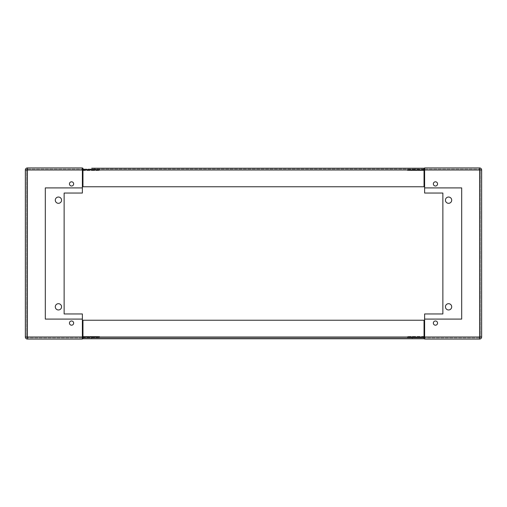 <?xml version="1.0" encoding="UTF-8"?>
<svg xmlns="http://www.w3.org/2000/svg" width="507" height="507" viewBox="0 0 507 507"><rect width="100%" height="100%" fill="white"/><g stroke="black" fill="none" stroke-linecap="round" stroke-linejoin="round"><path stroke-width="0.38" stroke-dasharray="2.54 1.9" d="M433.339 183.914A2.11 2.11 0 0 0 435.45 186.025A2.11 2.11 0 0 0 437.56 183.914A2.11 2.11 0 0 1 435.45 186.025A2.11 2.11 0 0 1 433.339 183.914A2.11 2.11 0 0 0 435.45 186.025A2.11 2.11 0 0 0 437.56 183.914A2.11 2.11 0 0 0 435.45 181.804A2.11 2.11 0 0 0 433.339 183.914A2.11 2.11 0 0 1 435.45 181.804A2.11 2.11 0 0 1 437.56 183.914A2.11 2.11 0 0 0 435.45 181.804A2.11 2.11 0 0 0 433.339 183.914M433.339 323.086A2.11 2.11 0 0 0 435.45 325.196A2.11 2.11 0 0 0 437.56 323.086A2.11 2.11 0 0 1 435.45 325.196A2.11 2.11 0 0 1 433.339 323.086A2.11 2.11 0 0 0 435.45 325.196A2.11 2.11 0 0 0 437.56 323.086A2.11 2.11 0 0 0 435.45 320.975A2.11 2.11 0 0 0 433.339 323.086A2.11 2.11 0 0 1 435.45 320.975A2.11 2.11 0 0 1 437.56 323.086A2.11 2.11 0 0 0 435.45 320.975A2.11 2.11 0 0 0 433.339 323.086M445.431 200.17A3.137 3.137 0 0 0 448.568 203.307A3.137 3.137 0 0 0 451.705 200.17A3.137 3.137 0 0 0 448.568 197.033A3.137 3.137 0 0 0 445.431 200.17M445.431 306.83A3.137 3.137 0 0 0 448.568 309.967A3.137 3.137 0 0 0 451.705 306.83A3.137 3.137 0 0 0 448.568 303.693A3.137 3.137 0 0 0 445.431 306.83M424.613 337.003L479.597 337.003L424.613 337.003L424.613 337.916L424.613 337.003L479.597 337.003L479.597 339.056L424.613 339.056L424.613 313.96L442.865 313.96L442.865 193.04L424.613 193.04L424.613 167.944L479.597 167.944L479.597 169.997L424.613 169.997M424.613 319.093L461.687 319.093L461.687 187.907L424.613 187.907M424.613 169.085L479.597 169.085L424.613 169.085M479.597 337.916L424.613 337.916L479.597 337.916A0.913 0.913 0 0 0 480.509 337.003L480.509 169.997L479.597 169.997L479.597 169.085A0.913 0.913 0 0 1 480.509 169.997L480.509 337.003L479.597 337.003L479.597 169.997L480.509 169.997A0.913 0.913 0 0 0 479.597 169.085L479.597 337.916A0.913 0.913 0 0 0 480.509 337.003L479.597 337.003L479.597 169.997L481.65 169.997L481.65 337.003L479.597 337.003L479.597 337.916A0.913 0.913 0 0 0 480.509 337.003A0.913 0.913 0 0 1 479.597 337.916M412.235 337.63L415.315 337.63L415.315 336.49L412.235 336.49L412.235 337.63L415.315 337.63L415.315 336.49L412.235 336.49L412.235 337.63L415.315 337.63L412.235 337.63M424.613 337.63L407.501 337.63L407.501 336.49L407.501 337.63L424.042 337.63M424.042 336.49L407.501 336.49L424.898 336.49L424.898 337.63L424.613 336.49M412.235 336.49L415.315 336.49L412.235 336.49M412.235 170.51L415.315 170.51L415.315 169.37L412.235 169.37L412.235 170.51L415.315 170.51L415.315 169.37L412.235 169.37L412.235 170.51L415.315 170.51L412.235 170.51M412.235 169.37L415.315 169.37L412.235 169.37M424.613 170.51L407.501 170.51L407.501 169.37L407.501 170.51L424.042 170.51M424.042 169.37L407.501 169.37L424.898 169.37L424.898 170.51L424.613 169.37M73.661 323.086A2.11 2.11 0 0 0 71.55 320.975A2.11 2.11 0 0 0 69.44 323.086A2.11 2.11 0 0 1 71.55 320.975A2.11 2.11 0 0 1 73.661 323.086A2.11 2.11 0 0 0 71.55 320.975A2.11 2.11 0 0 0 69.44 323.086A2.11 2.11 0 0 0 71.55 325.196A2.11 2.11 0 0 0 73.661 323.086A2.11 2.11 0 0 1 71.55 325.196A2.11 2.11 0 0 1 69.44 323.086A2.11 2.11 0 0 0 71.55 325.196A2.11 2.11 0 0 0 73.661 323.086M73.661 183.914A2.11 2.11 0 0 0 71.55 181.804A2.11 2.11 0 0 0 69.44 183.914A2.11 2.11 0 0 1 71.55 181.804A2.11 2.11 0 0 1 73.661 183.914A2.11 2.11 0 0 0 71.55 181.804A2.11 2.11 0 0 0 69.44 183.914A2.11 2.11 0 0 0 71.55 186.025A2.11 2.11 0 0 0 73.661 183.914A2.11 2.11 0 0 1 71.55 186.025A2.11 2.11 0 0 1 69.44 183.914A2.11 2.11 0 0 0 71.55 186.025A2.11 2.11 0 0 0 73.661 183.914M61.569 306.83A3.137 3.137 0 0 0 58.432 303.693A3.137 3.137 0 0 0 55.295 306.83A3.137 3.137 0 0 0 58.432 309.967A3.137 3.137 0 0 0 61.569 306.83M61.569 200.17A3.137 3.137 0 0 0 58.432 197.033A3.137 3.137 0 0 0 55.295 200.17A3.137 3.137 0 0 0 58.432 203.307A3.137 3.137 0 0 0 61.569 200.17M82.388 169.997L27.403 169.997L82.388 169.997L82.388 169.085L82.388 169.997L27.403 169.997L27.403 167.944L82.388 167.944L82.388 193.04L64.136 193.04L64.136 313.96L82.388 313.96L82.388 339.056L27.403 339.056A2.053 2.053 0 0 1 25.35 337.003L82.388 337.003M82.388 187.907L45.313 187.907L45.313 319.093L82.388 319.093M82.388 337.916L27.403 337.916L82.388 337.916M27.403 169.085L82.388 169.085L27.403 169.085A0.913 0.913 0 0 0 26.491 169.997L26.491 337.003L27.403 337.003L27.403 337.916A0.913 0.913 0 0 1 26.491 337.003L26.491 169.997L27.403 169.997L27.403 337.003L26.491 337.003A0.913 0.913 0 0 0 27.403 337.916L27.403 169.085A0.913 0.913 0 0 0 26.491 169.997L27.403 169.997L27.403 339.056A2.053 2.053 0 0 1 25.35 337.003L25.35 169.997L27.403 169.997L27.403 169.085A0.913 0.913 0 0 0 26.491 169.997A0.913 0.913 0 0 1 27.403 169.085M27.403 167.944A2.053 2.053 0 0 0 25.35 169.997A2.053 2.053 0 0 1 27.403 167.944M94.765 169.37L91.685 169.37L91.685 170.51L94.765 170.51L94.765 169.37L91.685 169.37L91.685 170.51L94.765 170.51L94.765 169.37L91.685 169.37L94.765 169.37M82.388 169.37L99.499 169.37L99.499 170.51L99.499 169.37L82.958 169.37M82.958 170.51L99.499 170.51L82.102 170.51L82.102 169.37L82.388 170.51M94.765 170.51L91.685 170.51L94.765 170.51M94.765 336.49L91.685 336.49L91.685 337.63L94.765 337.63L94.765 336.49L91.685 336.49L91.685 337.63L94.765 337.63L94.765 336.49L91.685 336.49L94.765 336.49M94.765 337.63L91.685 337.63L94.765 337.63M82.388 336.49L99.499 336.49L99.499 337.63L99.499 336.49L82.958 336.49M82.958 337.63L99.499 337.63L82.102 337.63L82.102 336.49L82.388 337.63M412.235 168.229L415.315 168.229L415.315 169.085L412.235 169.085L412.235 168.229L412.235 169.085L415.315 169.085L412.235 169.085L415.315 169.085L415.315 168.229L412.235 168.229L415.315 168.229M91.685 168.229L94.765 168.229L94.765 169.085L91.685 169.085L91.685 168.229L91.685 169.085L94.765 169.085L91.685 169.085L94.765 169.085L94.765 168.229L91.685 168.229L94.765 168.229M424.042 168.229L424.042 186.766L82.958 186.766L424.042 186.766L424.042 169.997L424.042 186.766L82.958 186.766L82.958 168.229M424.042 169.085L82.958 169.085L424.042 169.085M94.765 338.771L91.685 338.771L91.685 337.916L94.765 337.916L94.765 338.771L94.765 337.916L91.685 337.916L94.765 337.916L91.685 337.916L91.685 338.771L94.765 338.771M415.315 338.771L412.235 338.771L412.235 337.916L415.315 337.916L415.315 338.771L415.315 337.916L412.235 337.916L415.315 337.916L412.235 337.916L412.235 338.771L415.315 338.771M82.958 337.003L82.958 320.234L424.042 320.234L82.958 320.234L424.042 320.234L424.042 338.771L82.958 338.771L82.958 337.003L82.958 337.916L424.042 337.916L82.958 337.916L82.958 320.234L82.958 337.003L424.042 337.003M479.597 169.085A0.913 0.913 0 0 1 480.509 169.997A0.913 0.913 0 0 0 479.597 169.085M27.403 337.916A0.913 0.913 0 0 1 26.491 337.003A0.913 0.913 0 0 0 27.403 337.916M424.042 169.997L82.958 169.997"/><path stroke-width="0.76" d="M437.56 183.914A2.11 2.11 0 0 1 435.45 186.025A2.11 2.11 0 0 1 433.339 183.914A2.11 2.11 0 0 1 435.45 181.804A2.11 2.11 0 0 1 437.56 183.914M437.56 323.086A2.11 2.11 0 0 1 435.45 325.196A2.11 2.11 0 0 1 433.339 323.086A2.11 2.11 0 0 1 435.45 320.975A2.11 2.11 0 0 1 437.56 323.086M451.705 200.17A3.137 3.137 0 0 1 448.568 203.307A3.137 3.137 0 0 1 445.431 200.17A3.137 3.137 0 0 1 448.568 197.033A3.137 3.137 0 0 1 451.705 200.17M451.705 306.83A3.137 3.137 0 0 1 448.568 309.967A3.137 3.137 0 0 1 445.431 306.83A3.137 3.137 0 0 1 448.568 303.693A3.137 3.137 0 0 1 451.705 306.83M442.865 193.04L442.865 313.96L424.613 313.96L424.613 339.056L479.597 339.056A2.053 2.053 0 0 0 481.65 337.003L481.65 169.997A2.053 2.053 0 0 0 479.597 167.944L424.613 167.944L424.613 193.04L442.865 193.04M424.613 187.907L461.687 187.907L461.687 319.093L424.613 319.093M479.597 167.944A2.053 2.053 0 0 1 481.65 169.997A2.053 2.053 0 0 0 479.597 167.944A2.053 2.053 0 0 1 481.65 169.997L479.597 169.997L479.597 167.944M424.613 337.003L479.597 337.003L479.597 339.056A2.053 2.053 0 0 0 481.65 337.003L479.597 337.003L479.597 169.997L424.613 169.997M424.042 337.63L424.613 337.63M424.613 336.49L424.042 336.49M424.042 170.51L424.613 170.51M424.613 169.37L424.042 169.37M69.44 323.086A2.11 2.11 0 0 1 71.55 320.975A2.11 2.11 0 0 1 73.661 323.086A2.11 2.11 0 0 1 71.55 325.196A2.11 2.11 0 0 1 69.44 323.086M69.44 183.914A2.11 2.11 0 0 1 71.55 181.804A2.11 2.11 0 0 1 73.661 183.914A2.11 2.11 0 0 1 71.55 186.025A2.11 2.11 0 0 1 69.44 183.914M55.295 306.83A3.137 3.137 0 0 1 58.432 303.693A3.137 3.137 0 0 1 61.569 306.83A3.137 3.137 0 0 1 58.432 309.967A3.137 3.137 0 0 1 55.295 306.83M55.295 200.17A3.137 3.137 0 0 1 58.432 197.033A3.137 3.137 0 0 1 61.569 200.17A3.137 3.137 0 0 1 58.432 203.307A3.137 3.137 0 0 1 55.295 200.17M64.136 313.96L64.136 193.04L82.388 193.04L82.388 167.944L27.403 167.944A2.053 2.053 0 0 0 25.35 169.997L25.35 337.003A2.053 2.053 0 0 0 27.403 339.056L82.388 339.056L82.388 313.96L64.136 313.96M82.388 319.093L45.313 319.093L45.313 187.907L82.388 187.907M82.958 169.37L82.388 169.37M82.388 170.51L82.958 170.51M82.958 336.49L82.388 336.49M82.388 337.63L82.958 337.63M412.235 168.229L94.765 168.229M82.958 168.229L82.958 186.766L424.042 186.766L424.042 168.229L91.685 168.229M424.042 168.229L415.315 168.229M94.765 338.771L91.685 338.771L94.765 338.771M415.315 338.771L412.235 338.771L415.315 338.771M424.042 338.771L424.042 320.234L82.958 320.234L82.958 338.771L424.042 338.771M479.597 339.056A2.053 2.053 0 0 0 481.65 337.003A2.053 2.053 0 0 1 479.597 339.056M27.403 339.056A2.053 2.053 0 0 1 25.35 337.003L27.403 337.003L27.403 339.056M82.388 337.003L27.403 337.003L27.403 169.997L25.35 169.997A2.053 2.053 0 0 1 27.403 167.944L27.403 169.997L82.388 169.997M424.042 169.997L82.958 169.997M82.958 337.003L424.042 337.003"/></g></svg>
